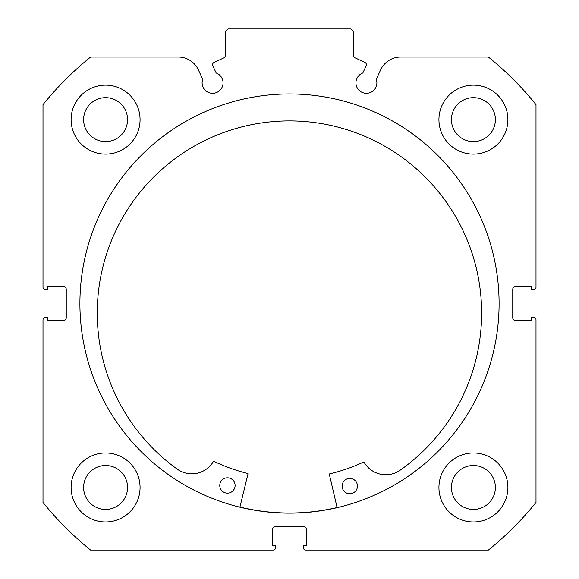 <?xml version="1.0" encoding="UTF-8"?>
<svg xmlns="http://www.w3.org/2000/svg" width="579" height="579" viewBox="0 0 579 579"><rect width="100%" height="100%" fill="white"/><g stroke="black" fill="none" stroke-linecap="round" stroke-linejoin="round"><path stroke-width="0.87" d="M337.087 507.537A209.46 209.46 0 0 1 239.93 507.059M366.174 65.84A2.555 2.555 0 0 0 364.936 62.445L354.833 57.734A2.555 2.555 0 0 1 353.364 55.425L353.364 31.505L350.809 28.95L228.191 28.95L225.636 31.505L225.636 55.425A2.555 2.555 0 0 1 224.167 57.734L214.064 62.445A2.555 2.555 0 0 0 212.826 65.84L216.17 72.997A10.473 10.473 0 0 1 212.58 93.313A10.473 10.473 0 0 1 202.737 79.258L198.322 69.784A22.06 22.06 0 0 0 178.325 57.046L90.585 57.046A316.749 316.749 0 0 0 42.998 104.64L42.998 287.198A2.555 2.555 0 0 0 45.553 289.753L47.594 289.753L47.594 286.692L63.69 286.692A2.555 2.555 0 0 1 66.245 289.247L66.245 317.857A2.555 2.555 0 0 1 63.69 320.411L47.594 320.411L47.594 317.343L45.553 317.343A2.555 2.555 0 0 0 42.998 319.897L42.998 502.463A316.749 316.749 0 0 0 90.585 550.05L273.15 550.05A2.555 2.555 0 0 0 275.705 547.495L275.705 545.454L272.644 545.454L272.644 529.358A2.555 2.555 0 0 1 275.199 526.803L303.801 526.803A2.555 2.555 0 0 1 306.356 529.358L306.356 545.454L303.295 545.454L303.295 547.495A2.555 2.555 0 0 0 305.85 550.05L488.415 550.05A316.749 316.749 0 0 0 536.002 502.463L536.002 319.897A2.555 2.555 0 0 0 533.447 317.343L531.406 317.343L531.406 320.411L515.31 320.411A2.555 2.555 0 0 1 512.755 317.857L512.755 289.247A2.555 2.555 0 0 1 515.31 286.692L531.406 286.692L531.406 289.753L533.447 289.753A2.555 2.555 0 0 0 536.002 287.198L536.002 104.64A316.749 316.749 0 0 0 488.415 57.046L400.675 57.046A22.06 22.06 0 0 0 380.678 69.784L376.263 79.258A10.473 10.473 0 0 1 366.42 93.313A10.473 10.473 0 0 1 362.83 72.997L366.174 65.84M499.091 303.548A209.591 209.591 0 0 0 289.5 93.957A209.591 209.591 0 0 0 79.909 303.548A209.591 209.591 0 0 0 289.5 513.139A209.591 209.591 0 0 0 499.091 303.548M438.933 487.467A34.487 34.487 0 0 0 473.419 521.954A34.487 34.487 0 0 0 507.899 487.467A34.487 34.487 0 0 0 473.419 452.981A34.487 34.487 0 0 0 438.933 487.467M71.101 487.467A34.487 34.487 0 0 0 105.581 521.954A34.487 34.487 0 0 0 140.067 487.467A34.487 34.487 0 0 0 105.581 452.981A34.487 34.487 0 0 0 71.101 487.467M438.933 119.629A34.487 34.487 0 0 0 473.419 154.115A34.487 34.487 0 0 0 507.899 119.629A34.487 34.487 0 0 0 473.419 85.149A34.487 34.487 0 0 0 438.933 119.629M71.101 119.629A34.487 34.487 0 0 0 105.581 154.115A34.487 34.487 0 0 0 140.067 119.629A34.487 34.487 0 0 0 105.581 85.149A34.487 34.487 0 0 0 71.101 119.629M127.554 119.629A21.966 21.966 0 0 1 105.581 141.602A21.966 21.966 0 0 1 83.615 119.629A21.966 21.966 0 0 1 105.581 97.663A21.966 21.966 0 0 1 127.554 119.629M495.385 119.629A21.966 21.966 0 0 1 473.419 141.602A21.966 21.966 0 0 1 451.446 119.629A21.966 21.966 0 0 1 473.419 97.663A21.966 21.966 0 0 1 495.385 119.629M127.554 487.467A21.966 21.966 0 0 1 105.581 509.433A21.966 21.966 0 0 1 83.615 487.467A21.966 21.966 0 0 1 105.581 465.502A21.966 21.966 0 0 1 127.554 487.467M495.385 487.467A21.966 21.966 0 0 1 473.419 509.433A21.966 21.966 0 0 1 451.446 487.467A21.966 21.966 0 0 1 473.419 465.502A21.966 21.966 0 0 1 495.385 487.467M337.116 507.66L329.371 474.447A0.514 0.514 0 0 1 329.748 473.832A174.974 174.974 0 0 0 363.474 462.122A0.514 0.514 0 0 1 364.133 462.324A25.092 25.092 0 0 0 399.59 470.604A192.199 192.199 0 0 0 290.39 120.91A192.199 192.199 0 0 0 177.782 469.533A25.092 25.092 0 0 0 213.325 461.593A0.514 0.514 0 0 1 213.984 461.391A174.974 174.974 0 0 0 247.595 473.434A0.514 0.514 0 0 1 247.971 474.049L239.901 507.182M357.446 486.107A7.665 7.665 0 0 1 349.745 493.735A7.665 7.665 0 0 1 342.124 486.034A7.665 7.665 0 0 1 349.825 478.406A7.665 7.665 0 0 1 357.446 486.107M235.103 485.513A7.665 7.665 0 0 1 227.402 493.142A7.665 7.665 0 0 1 219.774 485.441A7.665 7.665 0 0 1 227.475 477.813A7.665 7.665 0 0 1 235.103 485.513"/></g></svg>
